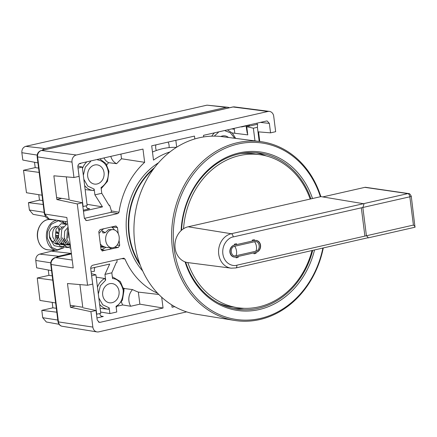 <?xml version="1.0" encoding="UTF-8"?>
<svg xmlns="http://www.w3.org/2000/svg" width="437" height="437" viewBox="0 0 437 437"><rect width="100%" height="100%" fill="white"/><g stroke="black" fill="none" stroke-linecap="round" stroke-linejoin="round"><path stroke-width="0.66" d="M175.095 248.069A18.196 15.421 98.3 0 0 187.823 262.599A18.196 15.421 -81.7 0 0 188.014 262.621L231.129 268.165A17.48 14.814 -81.7 0 1 218.719 254.181A17.48 14.814 -81.7 0 1 231.277 233.735L363.447 203.702L320.938 196.612L310.172 199.059A77.333 65.545 98.3 0 0 260.266 154.714A77.333 65.545 98.3 0 0 183.545 228.726A18.196 15.421 98.3 0 0 175.095 248.069M260.266 154.714L254.531 153.884A77.333 65.545 98.3 0 0 240.481 153.627M260.55 245.266A6.063 5.14 98.3 0 0 256.311 240.426A6.063 5.14 98.3 0 0 254.695 240.492L234.265 245.135A6.063 5.14 98.3 0 0 229.857 251.28A6.063 5.14 98.3 0 0 234.145 257.071A6.063 5.14 98.3 0 0 235.767 257.005L256.191 252.362A6.063 5.14 98.3 0 0 260.55 245.266M310.172 199.059L188.167 226.781A18.196 15.421 98.3 0 0 183.545 228.726M322.768 196.918L364.868 187.353L407.874 193.602L363.437 203.702L363.939 204.319L362.847 207.482L366.419 235.756C368.074 237.171 368.522 237.892 367.768 237.914M311.98 250.641A77.333 65.545 -81.7 0 1 238.018 307.774A77.333 65.545 -81.7 0 1 187.823 262.599M218.746 303.185A77.333 65.545 98.3 0 0 232.287 306.938L238.018 307.774M368.156 237.695L235.882 267.936A3.032 1.529 -102.8 0 0 236.799 265.21C233.314 266.586 224.339 264.259 222.848 253.831C221.696 243.333 229.6 237.171 233.227 236.93A3.032 1.529 -102.8 0 0 231.277 233.735L188.167 226.781M255.935 252.422A6.063 5.14 98.3 0 0 260.294 245.326A6.063 5.14 98.3 0 0 256.06 240.481A6.063 5.14 98.3 0 0 254.438 240.552L254.323 239.662L252.28 240.126L252.395 241.016L236.564 244.611L236.45 243.72L234.407 244.185L234.522 245.075A6.063 5.14 98.3 0 0 230.108 251.226A6.063 5.14 98.3 0 0 234.396 257.011A6.063 5.14 98.3 0 0 236.018 256.945L236.133 257.835L238.176 257.371L238.061 256.481L253.892 252.886L254.006 253.777L256.049 253.313L255.935 252.422M254.585 241.737C259.813 240.252 261.097 250.319 255.787 251.237L235.871 255.76C230.643 257.246 229.359 247.178 234.669 246.26L254.585 241.737A6.063 3.059 -102.8 0 1 255.787 251.237M260.447 141.583L222.133 136.655A89.727 76.049 98.3 0 0 200.326 137.54A89.727 76.049 98.3 0 0 133.951 227.448A89.727 76.049 98.3 0 0 196.322 314.23L234.456 320.414A90.361 76.584 -81.7 0 1 171.637 233.019A90.361 76.584 -81.7 0 1 238.487 142.473A90.361 76.584 -81.7 0 1 260.447 141.583A90.361 76.584 -81.7 0 1 320.845 196.634M323.265 248.079A90.361 76.584 -81.7 0 1 258.524 319.829A90.361 76.584 -81.7 0 1 234.456 320.414M322.861 248.172A89.159 75.568 -81.7 0 1 259.026 318.742A89.159 75.568 -81.7 0 1 173.915 246.981A89.159 75.568 -81.7 0 1 239.257 143.746A89.159 75.568 -81.7 0 1 320.381 196.743M314.52 250.068A80.064 67.855 -81.7 0 1 251.237 310.827A80.064 67.855 -81.7 0 1 185.07 261.889M185.643 262.091A78.851 66.828 98.3 0 0 237.165 309.183A78.851 66.828 98.3 0 0 312.69 250.483M233.363 308.495A78.851 66.828 98.3 0 0 243.983 308.314M153.332 169.217A66.233 56.133 98.3 0 0 129.232 233.626A66.233 56.133 98.3 0 0 139.638 263.429M154.474 167.693A66.719 56.548 98.3 0 0 128.822 233.713A66.719 56.548 98.3 0 0 140.299 265.221M181.115 230.61A80.064 67.855 -81.7 0 1 238.291 153.125A80.064 67.855 -81.7 0 1 312.537 198.524M310.926 198.89A78.851 66.828 98.3 0 0 259.846 153.125A78.851 66.828 98.3 0 0 181.524 230.244M266.133 155.894A78.851 66.828 98.3 0 0 256.006 152.699M364.868 187.353A3.032 2.573 -81.7 0 1 365.676 187.32L408.682 193.569A3.032 2.573 -81.7 0 0 407.874 193.602A3.032 1.529 77.2 0 1 409.84 196.803L413.413 225.077L364.9 236.1L361.328 207.826L409.84 196.803A3.032 0.497 172.8 0 0 411.255 196.191C410.07 194.072 409.212 193.198 408.682 193.569M368.03 237.908L414.997 227.235L411.255 196.191M414.746 227.235C415.521 227.224 415.079 226.503 413.413 225.077M83.838 179.257L87.728 186.086L94.179 189.112L94.9 194.853L101.777 193.291L101.051 187.549C106.36 183.95 108.764 178.657 108.261 171.67C107.021 164.847 103.454 160.914 97.555 159.86L97.495 159.412M98.33 294.003L100.341 285.809L105.672 280.128L104.678 278.489A16.24 13.765 98.3 0 0 97.467 287.158M104.033 172.631A9.707 8.227 -81.7 0 1 94.927 184.141A9.707 8.227 -81.7 0 1 87.695 176.34A9.707 8.227 -81.7 0 1 97.713 164.962A9.707 8.227 -81.7 0 1 104.033 172.631M119.033 291.332A9.707 8.227 -81.7 0 1 109.922 302.846A9.707 8.227 -81.7 0 1 102.69 295.046A9.707 8.227 -81.7 0 1 112.708 283.668A9.707 8.227 -81.7 0 1 119.033 291.332M152.475 152.032A72.864 61.759 98.3 0 1 156.353 150.503A7.915 6.708 -81.7 0 1 155.736 148.198A7.915 6.708 -81.7 0 1 155.927 144.849M168.054 142.096A7.915 6.708 -81.7 0 1 169.059 145.166A7.915 6.708 -81.7 0 1 169.037 147.619A72.864 61.759 -81.7 0 0 156.353 150.503M142.735 271.011A67.129 56.892 -81.7 0 1 126.763 234.516A67.129 56.892 -81.7 0 1 158.456 162.832M110.801 156.386A12.482 10.581 98.3 0 0 116.657 163.689A77.382 65.583 -81.7 0 1 121.508 158.762L144.652 162.318L142.975 149.077L80.047 163.372C78.534 163.913 77.808 165.099 77.868 166.923L79.064 176.357L73.957 177.52L72.007 162.089A6.063 5.14 -81.7 0 1 76.36 154.993L267.859 111.484A6.063 5.14 -81.7 0 1 269.411 111.402A6.063 5.14 -81.7 0 1 273.715 116.258L275.665 131.684L270.558 132.848L269.367 123.414L267.182 120.983L266.439 121.022L203.511 135.323L203.713 136.923M103.957 157.943A12.739 10.794 98.3 0 0 108.622 162.673L116.657 163.689M121.47 301.967A12.739 10.794 98.3 0 0 122.704 304.966L130.723 306.25A12.482 10.581 -81.7 0 1 128.937 301.06A12.482 10.581 -81.7 0 1 132.558 289.584A77.382 65.583 98.3 0 0 138.349 292.096L158.833 294.483M234.806 133.263L234.183 128.352M220.811 136.502A9.707 8.227 -81.7 0 1 225.377 135.956A9.707 8.227 -81.7 0 1 228.491 137.475M246.31 125.883L247.238 133.263L246.075 125.938M249.472 126.085L249.358 125.195L241.699 126.932L241.666 126.654M240.967 126.812L241.699 126.932M61.672 198.354L56.865 199.545L53.866 175.805L73.957 177.52M78.999 163.902L80.845 163.482L80.807 163.203M186.648 311.881L98.707 331.863A6.063 5.14 -81.7 0 1 97.014 331.918A6.063 5.14 -81.7 0 1 92.852 327.089L90.901 311.657L70.472 307.271L75.279 306.08M95.086 267.357A3.616 3.064 98.3 0 0 94.337 270.317L94.452 271.208L91.136 271.961M90.623 160.974L90.678 161.422L85.33 167.131L83.336 175.292M225.164 130.401L225.219 130.854L230.272 132.744L234.729 138.278M214.256 136.131L218.342 132.416L218.287 131.963M105.672 280.128L104.951 274.387L111.823 272.825L112.549 278.566C117.58 278.713 121.147 282.646 123.256 290.376C123.163 298.602 120.759 303.895 116.045 306.25L116.772 312.007L109.9 313.569L109.174 307.812L108.562 309.238A16.24 13.765 98.3 0 1 108.125 309.194L100.139 308.303M247.571 133.296L247.238 133.263M87.673 208.405L89.694 208.766A3.616 3.064 -81.7 0 1 88.64 208.793A3.616 3.064 -81.7 0 1 86.204 205.92L86.193 205.822M70.472 307.271L67.473 283.531L87.564 285.241L77.294 203.932L56.865 199.545M99.8 313.548L99.811 313.646A3.616 3.064 -81.7 0 0 102.253 316.519A3.616 3.064 -81.7 0 0 103.301 316.492L101.28 316.131M232.752 106.989L234.44 106.907A5.484 4.649 98.3 0 0 233.036 106.978A3.032 1.529 -102.8 0 0 232.752 106.989L41.253 150.503A3.032 1.529 77.2 0 1 41.537 150.486A5.484 4.649 98.3 0 0 37.598 156.905A3.032 0.497 172.8 0 1 37.156 156.708L44.394 213.983L66.839 217.495L73.214 267.947L50.768 264.434L58.001 321.708A3.032 0.497 -7.2 0 0 58.443 321.905L51.205 264.631C50.659 261.665 52.112 259.299 55.575 257.535L71.444 253.93M84.631 185.528A16.24 13.765 98.3 0 0 93.13 190.494A16.24 13.765 98.3 0 0 93.567 190.532L94.179 189.112M176.433 147.362A72.864 61.759 98.3 0 0 169.037 147.619M175.827 140.332L176.695 147.198M258.081 131.837L270.558 132.848M94.9 194.853L102.487 206.876L87.001 204.298M89.694 208.766L83.336 210.208M83.462 211.197L102.487 206.876M77.294 203.932L82.396 202.773L69.712 200.124M87.564 285.241L92.671 284.083L90.732 268.739C90.667 266.914 91.393 265.729 92.912 265.193L123.584 258.223L124.927 258.972L121.781 258.633M104.951 274.387L109.709 264.035L90.705 268.351M96.2 277.14L104.678 278.489M100.608 312.023L109.9 313.569M96.948 317.934L103.301 316.492M130.723 306.25L139.878 304.168L163.056 308.019L100.128 322.32L98.429 322.02M118.012 306.037L122.704 304.966M83.32 307.85L96.009 310.499L90.901 311.657M118.225 233.637L117.449 227.475L115.668 226.044L116.056 226.016M102.034 250.898L118.367 247.413L119.694 245.277L119.077 240.361M115.668 226.044L100.111 229.578L98.778 231.714L101.029 249.522L102.81 250.947L102.416 250.98M194.836 138.933L194.481 136.093L151.694 145.816L153.496 160.106A72.482 61.431 -81.7 0 1 169.982 151.918M171.79 304.911L172.085 307.255L174.729 306.654M85.57 220.204L87.263 220.505L117.935 213.535L119.022 212.235A76.633 64.949 -81.7 0 1 144.652 162.318M87.263 220.505L86.389 220.527L84.336 218.112L82.396 202.773M123.944 258.201L123.584 258.223M157.681 293.287A76.633 64.949 -81.7 0 1 124.927 258.972M163.056 308.019L161.69 297.226M96.009 310.499L97.2 319.933L99.248 322.342L100.128 322.32M256.983 123.174L257.131 124.343L246.741 126.703L253.367 128.21L254.968 140.878M101.777 193.291L109.026 205.39L109.632 205.248L111.43 210.956L110.916 212.344L84.379 218.374M120.918 154.086L121.508 158.762M106.77 164.836A77.639 65.801 -81.7 0 1 108.622 162.673M111.823 272.825L116.247 262.55L116.854 262.408L117.16 259.682M139.878 304.168L138.349 292.096M132.558 289.584L124.529 288.557A12.739 10.794 98.3 0 0 123.862 289.36M123.6 288.076A77.639 65.801 98.3 0 0 124.529 288.557M109.632 205.248L108.868 205.122M111.43 210.956L119.022 212.235M105.721 240.536A9.101 6.795 93.6 0 0 111.861 247.779A9.101 6.795 93.6 0 0 119.148 236.865A9.101 6.795 93.6 0 0 113.008 229.616A9.101 6.795 93.6 0 0 105.721 240.536M100.335 244.015L102.094 245.889L105.962 247.408L111.861 247.779M102.078 246.9L103.132 246.577M102.138 245.922L101.067 246.446M68.068 227.218L64.731 231.036L64.272 237.914L67.751 243.715L69.232 244.627M63.447 226.557L62.709 226.721L59.006 230.67L58.553 237.548L62.027 243.354L65.894 244.873L69.549 245.102L66.014 243.83L62.207 237.783M67.735 244.731L68.789 244.403M67.795 243.753L66.724 244.272M64.867 244.725L63.829 244.742L60.29 243.469L56.482 237.422M57.7 226.219A9.101 6.795 93.6 0 0 56.985 226.361C53.451 228.032 52.063 231.643 52.828 237.187L56.302 242.994L60.169 244.512L63.829 244.742M62.01 244.365L63.07 244.043M64.976 242.961L66.08 241.967M113.008 229.616L108.496 229.616L105.175 232.741L102.924 232.97L102.334 230.883L105.175 232.741M103.509 229.092L102.777 229.256L98.991 233.407M67.932 238.143L68.533 230.916M61.579 227.273A9.101 6.795 93.6 0 0 60.503 226.639M59.142 244.365L58.105 244.381L54.565 243.109L53.664 242.382C50.67 240.35 49.228 237.023 49.337 232.397C51.031 228.333 53.576 226.322 56.985 226.361M53.669 242.371A9.101 6.795 93.6 0 0 57.537 244.343L58.105 244.381M57.804 244.354A9.101 6.795 93.6 0 0 58.776 244.272M60.53 243.633A9.101 6.795 93.6 0 0 61.541 242.939M63.349 240.803A9.101 6.795 93.6 0 0 64.397 238.422M56.657 231.342L58.367 233.068M56.526 237.597L57.072 237.559L56.291 236.854M58.279 235.674L56.193 235.275M58.389 232.943L56.378 232.489M58.563 237.613L56.892 238.831M54.281 240.727L52.806 241.803M50.812 239.378L50.643 238.018M65.14 240.399L64.01 241.836M62.076 243.387L61 243.912M49.337 232.397L49.572 237.968L54.095 245.627L61.633 247.255L65.845 244.867M66.156 224.345L61.147 223.689L56.018 229.108L55.297 238.334L59.82 245.987L67.358 247.615L70.455 246.135M67.642 223.848L66.872 224.05L61.743 229.469L61.016 238.695L65.545 246.348L70.723 248.26M68.205 228.322L67.467 229.829L66.741 239.055L70.439 245.993M101.122 249.92L105.912 247.402M100.996 249.27L105.077 250.434M109.097 249.516L111.632 247.763M114.456 229.928L113.046 228.119L111.522 226.989M65.26 221.461L66.277 224.285M38.773 194.694L39.488 200.141L28.427 202.653L29.399 210.017L33.092 214.343L45.301 216.528M38.593 168.103L35.206 167.611L23.511 170.272L26.471 192.733L42.018 195.213M35.206 167.611L34.501 162.258M229.365 107.759A6.063 5.14 98.3 0 0 227.759 107.256L207.001 105.159L25.717 146.346C23.008 147.313 21.719 149.427 21.85 152.693L22.817 160.051L37.937 162.903M246.741 126.703L247.774 134.875L232.2 132.941M231.807 128.893L234.292 129.221M259.769 141.495L258.557 131.876M43.192 204.472L28.427 202.653M39.488 200.141L42.695 200.534M66.304 176.865L69.172 199.551L56.613 197.546M39.139 172.413L23.511 170.272M25.717 146.346L44.995 148.531L226.279 107.338L207.001 105.159M227.759 107.256A6.063 5.14 98.3 0 0 226.279 107.338M44.995 148.531A6.063 5.14 98.3 0 0 42.181 150.29M257.59 124.239L257.409 127.293L259.19 141.424M77.879 165.962L82.298 167.081L87.165 205.603L82.877 206.543M78.005 167.999L83.128 206.521M253.367 128.21L257.409 127.293M82.298 167.081L78.261 167.999M52.205 302.393L52.866 307.839L41.805 310.352L42.695 317.694L46.327 321.998L59 324.27M48.289 270.017L48.939 275.354L37.243 278.014L39.958 300.438L55.63 302.939M55.204 250.275L39.707 254.115C36.987 255.082 35.676 257.196 35.774 260.468L36.659 267.821L51.55 270.629M56.302 308.26L52.866 307.839M41.805 310.352L56.799 312.198M70.22 305.272L82.779 307.277L79.911 284.591M37.243 278.014L52.746 280.139M48.939 275.354L52.205 275.829M39.707 254.115L58.602 256.257L71.111 253.411L52.216 251.275M58.602 256.257A6.063 5.14 98.3 0 0 56.575 257.251M96.484 314.269L100.772 313.329L95.905 274.807L91.355 273.655M96.735 314.247L91.612 275.725M95.905 274.807L91.868 275.725M233.227 236.93L362.847 207.482M366.419 235.756L236.799 265.21M234.669 246.26A6.063 3.059 77.2 0 1 235.871 255.76M214.523 132.821A16.24 13.765 98.3 0 0 211.759 136.164M99.625 304.234A16.24 13.765 98.3 0 0 108.125 309.194L108.578 309.238M76.36 154.993L41.537 150.486L233.036 106.978L267.859 111.484M49.086 219.024L44.831 214.179L37.598 156.905L72.007 162.089M71.433 253.875L55.281 257.546L72.214 260.042M92.852 327.089L58.443 321.905A5.484 4.649 98.3 0 0 62.207 326.275C60.033 325.92 58.629 324.401 58.001 321.708M109.174 307.812L102.739 304.808L98.833 297.958M86.859 161.827A16.24 13.765 98.3 0 0 82.473 168.458M116.187 307.342L122.404 300.203L123.999 290.354L120.339 281.526L112.795 277.069A16.24 13.765 98.3 0 0 112.353 276.998M269.367 123.414L260.397 122.398M119.694 245.277L117.072 245.113M111.741 227.114L117.449 227.475M118.367 247.413L114.647 247.178M102.886 246.435L101.335 246.337M117.935 213.535L110.916 212.344M59.629 229.403A15.164 11.329 93.6 0 0 59.039 227.497M47.895 249.811C42.252 248.986 38.789 244.944 37.511 237.69C36.053 228.475 42.668 218.708 49.813 219.543A15.164 11.329 93.6 0 0 37.664 237.733A15.164 11.329 93.6 0 0 47.895 249.811L56.75 250.368A15.164 11.329 -86.4 0 1 46.519 238.296A15.164 11.329 -86.4 0 1 56.815 220.188M59.192 231.719L58.372 228.152M63.403 247.703L57.302 249.795L51.79 247.418L47.365 238.198L47.622 231.85L51.167 224.41L58.411 220.718L65.129 223.804M57.351 244.288A15.164 11.329 93.6 0 0 57.635 243.83M58.307 236.035L56.264 236.1M56.925 237.133L58.454 237.083M56.482 244.07L56.897 243.414M44.181 212.327L29.399 210.017M37.178 155.086L21.85 152.693M42.695 317.694L57.793 320.053M50.774 262.812L35.774 260.468M231.129 268.165L235.882 267.936M255.41 240.388L256.06 240.481M233.265 256.847L234.396 257.011M101.187 188.642L107.48 181.339L108.971 171.364L105.951 163.596L99.778 158.893M93.584 190.532L85.144 189.598M37.156 156.708C36.992 153.545 38.358 151.475 41.253 150.503M44.394 213.988L45.989 217.407L48.272 218.828M55.286 257.546C52.036 258.72 50.528 261.015 50.768 264.429M49.053 219.019L67.38 221.783M235.663 138.398L232.364 133.105L227.442 129.887M234.44 106.907L269.411 111.402M62.207 326.275L97.014 331.918M177.1 146.941L176.652 146.865M112.795 277.069L112.353 276.987M65.85 224.159L61.945 220.964M103.891 247.276L100.718 247.074M58.312 233.505L56.286 233.063M49.813 219.543L54.505 219.844M63.818 247.784L56.75 250.368"/></g></svg>
